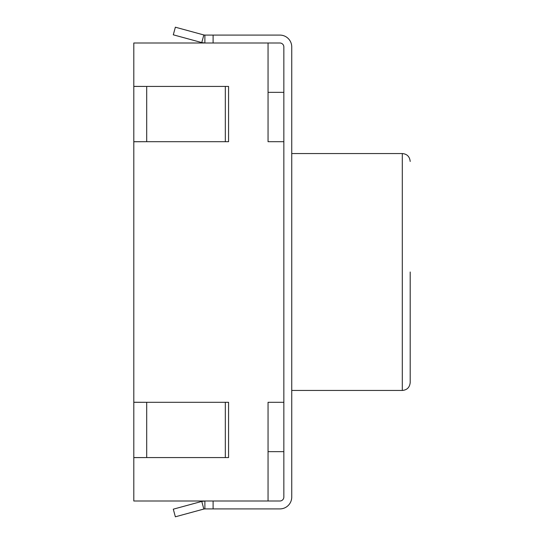 <?xml version="1.0" encoding="UTF-8"?>
<svg xmlns="http://www.w3.org/2000/svg" width="544" height="544" viewBox="0 0 544 544"><rect width="100%" height="100%" fill="white"/><g stroke="black" fill="none" stroke-linecap="round" stroke-linejoin="round"><path stroke-width="0.82" d="M283.846 92.351L268.049 92.351L268.049 141.705L283.846 141.705L283.846 402.295L268.049 402.295L268.049 501.004L133.804 501.004L133.804 457.613L145.731 457.572M228.568 508.905L279.895 508.905A11.846 11.846 0 0 0 291.74 497.06L291.74 46.94A11.846 11.846 0 0 0 279.895 35.095L213.105 35.095L213.105 42.996L279.895 42.996A3.951 3.951 0 0 1 283.846 46.94L283.846 497.06A3.951 3.951 0 0 1 279.895 501.004A3.951 3.951 0 0 0 283.846 497.06M268.049 141.705L268.049 42.996L133.804 42.996L133.804 86.387L145.731 86.428M283.846 451.649L268.049 451.649L268.049 402.295M145.731 141.705L133.804 141.746L133.804 457.613M145.731 402.295L133.804 402.254M133.804 141.746L133.804 86.387M225.325 457.572L228.568 457.572L228.568 402.295L225.325 402.295L225.325 457.572L133.804 457.572M225.325 402.295L133.804 402.295M225.325 141.705L225.325 86.428L228.568 86.428L228.568 141.705L133.804 141.705M225.325 86.428L133.804 86.428M410.196 272L410.196 382.554L410.196 272M279.895 501.004L213.105 501.004L213.105 508.905L204.877 508.905L204.877 501.004L201.763 501.425L173.291 509.184L175.365 516.8L203.837 509.041L201.763 501.425M279.895 508.905L213.105 508.905M283.846 46.94A3.951 3.951 0 0 0 279.895 42.996M279.895 35.095L228.568 35.095M175.365 27.2L173.291 34.816L201.763 42.575L203.837 34.959L175.365 27.2M203.837 34.959L204.877 35.095L204.877 42.996L201.763 42.575M213.105 35.095L204.877 35.095M204.877 508.905L203.837 509.041M146.703 402.295L146.703 457.572M146.703 141.705L146.703 86.428M291.74 390.449L402.295 390.449L402.295 153.551C407.048 153.972 409.68 156.604 410.196 161.446M291.74 153.551L402.295 153.551M402.295 390.449C407.048 390.028 409.68 387.396 410.196 382.554"/></g></svg>

